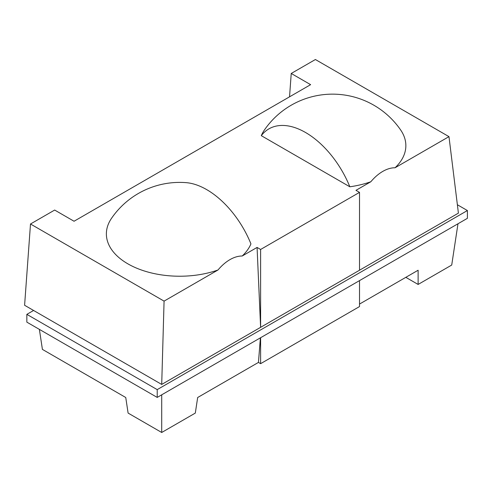 <?xml version="1.0" encoding="UTF-8"?>
<svg xmlns="http://www.w3.org/2000/svg" width="492" height="492" viewBox="0 0 492 492"><rect width="100%" height="100%" fill="white"/><g stroke="black" fill="none" stroke-linecap="round" stroke-linejoin="round"><path stroke-width="0.74" d="M217.999 269.991A38.388 23.296 -62.7 0 1 242.205 256.012A73.32 42.33 180 0 0 250.938 243.884A73.32 42.33 -120 0 0 206.665 189.605A73.32 42.33 -120 0 0 186.062 182.643A82.65 82.65 0 0 0 111.518 218.325A73.32 42.33 180 0 0 132.52 266.301A73.32 42.33 180 0 0 217.999 269.991L164.076 301.122L161.708 384.43L33.591 310.464L26.845 314.357L26.845 322.143L157.212 397.413L467.4 218.325L467.4 210.539L157.212 389.621L157.212 397.413M33.591 310.464L24.6 305.274L30.498 224.001L54.661 210.053L74.052 221.246L310.618 84.661L291.233 73.468L315.397 59.52L448.975 136.641L395.051 167.772A38.388 23.296 -62.7 0 0 370.845 181.745A73.32 42.33 180 0 1 349.837 186.788A73.32 42.33 60 0 0 261.289 135.663A73.32 42.33 180 0 1 264.358 130.079A82.65 82.65 0 0 1 400.716 130.079A73.32 42.33 180 0 1 395.051 167.772M289.536 96.832L291.233 73.468M157.212 389.621L26.845 314.357M457.376 204.752L467.4 210.539M161.708 384.43L458.409 213.134L448.975 136.641M260.612 337.715L260.612 363.668L258.448 362.419L260.397 337.838M359.511 280.618L359.511 306.571L260.612 363.668M359.511 270.237L359.511 192.372L355.974 190.33L370.845 181.745M260.612 249.469L260.612 327.334L257.076 247.433L260.612 249.469L359.511 192.372M161.708 394.818L161.708 432.48L195.312 413.083L197.673 397.505L258.448 362.419M257.076 247.433L242.205 256.012M164.076 301.122L30.498 224.001M261.289 135.663L349.837 186.788M405.814 277.34L418.12 284.444L418.12 270.237L359.511 304.074M418.12 284.444L451.724 265.047L457.978 223.768M161.708 432.48L128.105 413.083L125.749 397.505L42.41 349.394L39.378 329.376"/></g></svg>
